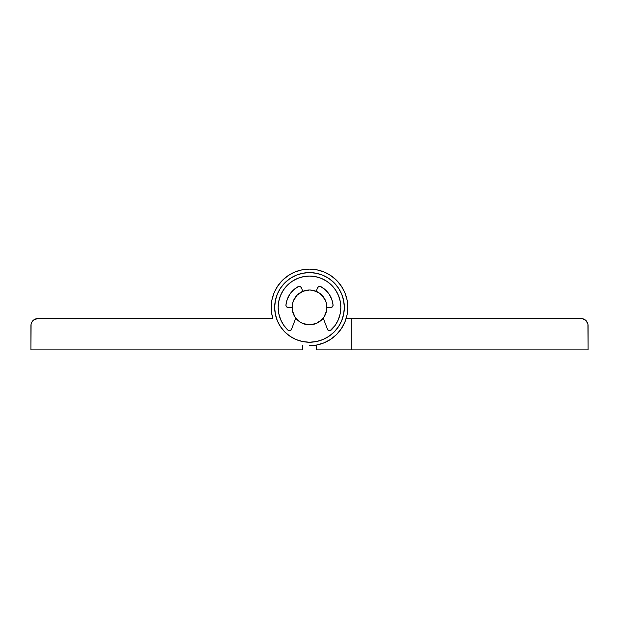 <?xml version="1.0" encoding="UTF-8"?>
<svg xmlns="http://www.w3.org/2000/svg" width="619" height="619" viewBox="0 0 619 619"><rect width="100%" height="100%" fill="white"/><g stroke="black" fill="none" stroke-linecap="round" stroke-linejoin="round"><path stroke-width="0.93" d="M351.283 318.553L346.145 318.553L351.283 318.553L351.283 349.89L588.05 349.89L587.918 324.155L586.007 320.596L582.448 318.684L351.283 318.553L351.283 349.89L588.05 349.89L588.05 325.517A6.964 6.964 0 0 0 581.086 318.553L351.283 318.553M316.464 349.89L351.283 349.89L316.464 349.89L316.464 345.712L316.464 349.89M346.795 316.116L347.205 314.15M271.617 313.044L271.199 307.411L271.617 313.044L272.855 318.553L37.914 318.553L272.855 318.553L272.205 316.116L272.855 318.553A38.301 38.301 0 0 1 271.199 307.411L271.934 314.885L271.199 307.411A38.301 38.301 0 0 1 309.5 269.11A38.301 38.301 0 0 1 347.801 307.411L347.066 314.885L344.884 322.066L341.348 328.689L336.581 334.492L330.778 339.258L324.155 342.794L316.974 344.976L309.5 345.712L316.464 345.712L309.5 345.712A38.301 38.301 0 0 0 347.801 307.411L347.476 302.412M294.845 272.027L288.222 275.563L294.845 272.027L302.026 269.845L309.5 269.11L316.974 269.845L324.155 272.027L330.778 275.563L336.581 280.33L341.348 286.133L344.884 292.756L347.066 299.936L347.801 307.411L347.066 299.936M30.95 349.89L302.536 349.89L302.536 345.712L302.536 349.89L30.95 349.89L31.082 324.155L32.126 321.648L34.045 319.729L37.914 318.553A6.964 6.964 0 0 0 30.95 325.517L30.95 349.89M271.524 302.412L271.199 307.411L271.934 299.936L274.116 292.756L277.652 286.133L282.419 280.33L288.222 275.563L282.419 280.33M300.803 270.108L294.861 272.02M274.116 292.756L271.934 299.936M283.726 279.076L288.214 275.571M306.103 324.488L302.838 323.497L306.103 324.488A17.409 17.409 0 0 1 299.836 321.888L295.023 317.083L292.423 310.808L292.423 304.014L293.414 300.749L297.19 295.101L295.023 297.739A17.409 17.409 0 0 1 299.82 292.942L297.19 295.101L302.838 291.325L309.5 290.002A17.409 17.409 0 0 1 326.909 307.411A17.409 17.409 0 0 1 309.5 324.82L302.838 323.497L299.828 321.888L296.811 319.327M323.219 318.135L327.567 329.478A2.089 2.089 0 0 0 330.948 330.252A2.089 2.089 0 0 1 327.567 329.478L323.219 318.135L319.172 321.888L321.81 319.721L316.162 323.497L309.5 324.82A17.409 17.409 0 0 1 292.091 307.411A17.409 17.409 0 0 1 309.5 290.002L312.897 290.334L319.172 292.934L323.977 297.739L319.172 292.934L323.977 297.739L321.81 295.101L325.586 300.749L326.577 304.014L326.577 310.808L323.977 317.083L321.81 319.721L323.977 317.083M297.19 295.101L295.023 297.739A17.409 17.409 0 0 0 292.091 307.411L288.013 307.411A2.089 2.089 0 0 1 285.932 305.121L287.201 299.449L289.816 294.257L293.607 289.854L298.366 286.52L300.053 286.396L301.275 287.556A2.089 2.089 0 0 0 298.366 286.52A23.677 23.677 0 0 0 285.932 305.121A2.089 2.089 0 0 0 285.924 305.322A2.089 2.089 0 0 1 285.932 305.121A23.677 23.677 0 0 1 298.366 286.52A2.089 2.089 0 0 1 301.275 287.556L302.838 291.325A17.409 17.409 0 0 0 299.836 292.934L297.584 294.721M297.19 319.721L295.023 317.083M293.414 300.749L292.423 304.014L293.646 300.223M325.586 300.749L326.577 304.014L325.586 300.749M312.897 324.488L316.162 323.497L312.897 324.488A17.409 17.409 0 0 0 323.211 318.135M328.844 336.365L334.121 332.032L328.844 336.365L322.824 339.576L316.294 341.564L309.5 342.23A34.819 34.819 0 0 1 274.681 307.411A34.819 34.819 0 0 1 309.5 272.592A34.819 34.819 0 0 1 344.319 307.411A34.819 34.819 0 0 1 309.5 342.23L302.706 341.564L296.176 339.576L290.156 336.365L284.879 332.032L290.156 336.365M334.121 332.032L338.454 326.755L334.121 332.032M334.121 282.79L328.844 278.457L334.121 282.79L338.454 288.067L341.665 294.087L343.653 300.617L344.319 307.411L343.653 314.204L341.665 320.735L338.454 326.755M290.156 278.457L284.879 282.79L290.156 278.457L296.176 275.246L302.706 273.258L309.5 272.592L316.294 273.258L322.824 275.246L328.844 278.457M280.546 326.755L284.879 332.032L280.546 326.755L277.335 320.735L275.347 314.204L274.681 307.411L275.347 300.617L277.335 294.087L280.546 288.067L284.879 282.79M318.947 286.396L317.725 287.556L318.947 286.396L320.634 286.52L325.393 289.854L329.184 294.257L331.799 299.449L333.068 305.121L332.535 306.722L330.987 307.411A2.089 2.089 0 0 0 333.068 305.121A23.677 23.677 0 0 0 320.634 286.52A2.089 2.089 0 0 0 317.725 287.556L316.162 291.325L317.725 287.556A2.089 2.089 0 0 1 320.634 286.52A23.677 23.677 0 0 1 333.068 305.121A2.089 2.089 0 0 1 330.987 307.411L326.909 307.411A17.409 17.409 0 0 0 316.162 291.325L316.688 291.557M302.838 323.497L302.312 323.265M299.82 321.88A17.409 17.409 0 0 1 295.789 318.135M292.594 303.248L293.011 301.817L292.594 303.248M327.567 329.478L329.053 330.77L330.066 330.747L335.134 325.432A31.337 31.337 0 0 0 338.26 319.861L340.187 313.763L340.837 307.411A31.337 31.337 0 0 0 335.552 290.002L331.66 285.251A31.337 31.337 0 0 0 287.34 285.251L283.448 290.002A31.337 31.337 0 0 0 278.163 307.411A31.337 31.337 0 0 1 309.5 276.074A31.337 31.337 0 0 1 330.948 330.252A31.337 31.337 0 0 0 330.956 330.252M280.74 319.861A31.337 31.337 0 0 0 283.866 325.432L288.052 330.252A31.337 31.337 0 0 1 278.163 307.411L278.813 313.763L280.74 319.861L283.866 325.432M285.924 305.322A2.089 2.089 0 0 0 288.013 307.411L286.535 306.8L285.924 305.322L286.086 306.119M291.433 329.478A2.089 2.089 0 0 1 288.052 330.252A2.089 2.089 0 0 0 291.433 329.478L295.781 318.135L291.433 329.478L289.947 330.77L288.052 330.252M292.091 307.411L288.013 307.411M300.053 286.396L301.275 287.556L302.838 291.325M331.83 307.233L326.909 307.411M335.134 325.432L338.26 319.861M340.187 313.763L340.837 307.411L340.233 301.298L338.454 295.418L335.552 290.002L331.66 285.251L326.909 281.359L321.493 278.457L315.613 276.678L309.5 276.074L303.387 276.678L297.507 278.457L292.091 281.359L287.34 285.251L283.448 290.002L280.546 295.418L278.767 301.298L278.163 307.411M285.932 305.121L287.201 299.449M289.816 294.257L293.607 289.854L298.366 286.52M325.393 289.854L329.184 294.257L331.799 299.449"/></g></svg>
